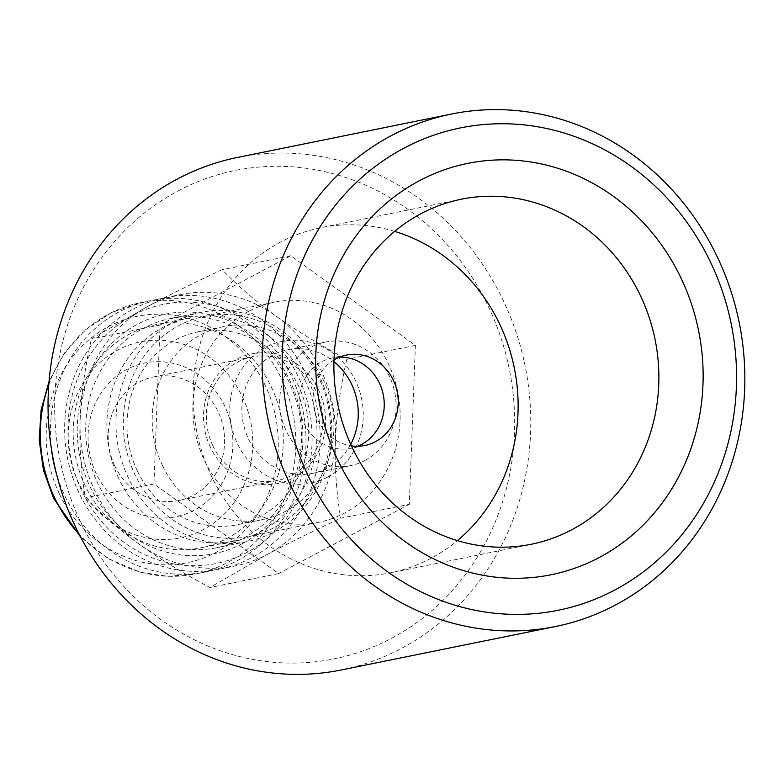 <?xml version="1.0" encoding="UTF-8"?>
<svg xmlns="http://www.w3.org/2000/svg" width="784" height="784" viewBox="0 0 784 784"><rect width="100%" height="100%" fill="white"/><g stroke="black" fill="none" stroke-linecap="round" stroke-linejoin="round"><path stroke-width="0.59" stroke-dasharray="3.92 2.94" d="M118.854 478.759A113.817 104.693 -101.5 0 1 189.307 317.883A113.817 104.693 -101.5 0 1 314.531 408.611A113.817 104.693 -101.5 0 1 234.563 540.97A113.817 104.693 -101.5 0 1 118.854 478.759M85.152 485.6A113.817 104.693 -101.5 0 1 155.595 324.723A113.817 104.693 -101.5 0 1 280.829 415.451A113.817 104.693 -101.5 0 1 200.861 547.81A113.817 104.693 -101.5 0 1 85.152 485.6M137.347 470.89A98.431 90.542 -101.5 0 1 198.274 331.759A98.431 90.542 -101.5 0 1 306.583 410.228A98.431 90.542 -101.5 0 1 237.425 524.692A98.431 90.542 -101.5 0 1 137.347 470.89M162.562 465.774A98.431 90.542 -101.5 0 1 223.489 326.644A98.431 90.542 -101.5 0 1 331.789 405.112A98.431 90.542 -101.5 0 1 262.63 519.576A98.431 90.542 -101.5 0 1 162.562 465.774M210.484 447.419A66.14 60.829 -101.5 0 1 267.079 352.996A66.14 60.829 -101.5 0 1 316.138 455.837A66.14 60.829 -101.5 0 1 210.484 447.419M213.003 446.076A63.063 58.006 -101.5 0 1 252.027 356.945A63.063 58.006 -101.5 0 1 321.411 407.219A63.063 58.006 -101.5 0 1 277.105 480.553A63.063 58.006 -101.5 0 1 213.003 446.076M114.827 466A63.063 58.006 -101.5 0 1 153.86 376.869A63.063 58.006 -101.5 0 1 223.244 427.133A63.063 58.006 -101.5 0 1 178.938 500.466A63.063 58.006 -101.5 0 1 114.827 466M96.334 473.859A78.439 72.148 -101.5 0 1 163.464 361.875A78.439 72.148 -101.5 0 1 221.647 483.855A78.439 72.148 -101.5 0 1 96.334 473.859M78.733 483.199A99.97 91.953 -101.5 0 1 164.287 340.472A99.97 91.953 -101.5 0 1 238.434 495.929A99.97 91.953 -101.5 0 1 78.733 483.199M51.401 448.683A138.425 127.322 -101.5 0 1 150.704 300.605A138.425 127.322 -101.5 0 1 303.006 410.953A138.425 127.322 -101.5 0 1 205.751 571.928A138.425 127.322 -101.5 0 1 65.023 496.262A138.425 127.322 -101.5 0 1 56.595 474.251M177.978 190.973A249.165 229.183 -101.5 0 1 514.49 432.984A249.165 229.183 -101.5 0 1 161.563 620.046A249.165 229.183 -101.5 0 1 177.978 190.973M409.307 504.308L278.594 573.584L153.958 483.953L160.044 325.037L290.756 255.751L415.393 345.391L409.307 504.308L340.658 518.234C336.218 490.941 334.484 465.01 335.464 440.441A138.425 127.322 78.5 0 0 276.193 316.168A138.425 127.322 78.5 0 0 180.271 294.608A138.425 127.322 78.5 0 0 148.519 305.985A138.425 127.322 78.5 0 0 80.125 420.087A138.425 127.322 78.5 0 0 139.395 544.361A138.425 127.322 78.5 0 0 235.318 565.93A138.425 127.322 78.5 0 0 267.07 554.543A138.425 127.322 78.5 0 0 335.464 440.441C336.365 415.892 340.129 388.854 346.744 359.317C318.921 344.411 295.411 330.025 276.193 316.168C256.887 302.33 238.865 286.826 222.107 269.676C193.207 283.191 168.678 295.294 148.519 305.985L91.395 338.962C84.78 368.5 81.017 395.538 80.125 420.087C79.145 444.655 80.87 470.586 85.319 497.879C102.067 515.029 120.099 530.523 139.395 544.361C158.613 558.228 182.133 572.604 209.945 587.51L267.07 554.543C287.228 543.841 311.758 531.738 340.658 518.234M237.415 157.466A261.464 240.502 -101.5 0 1 525.104 365.893A261.464 240.502 -101.5 0 1 341.393 669.957M394.646 231.368A176.028 161.916 78.5 0 0 320.636 227.762A176.028 161.916 78.5 0 0 280.26 242.236A176.028 161.916 78.5 0 0 202.978 454.994A176.028 161.916 78.5 0 0 390.638 572.781A176.028 161.916 78.5 0 0 457.386 540.617M333.994 359.915A46.138 42.444 78.5 0 0 314.051 408.709A46.138 42.444 78.5 0 0 351.428 445.871M339.599 357.112A46.138 42.444 78.5 0 0 332.485 357.886A46.138 42.444 78.5 0 0 321.901 361.679A46.138 42.444 78.5 0 0 301.644 417.451A46.138 42.444 78.5 0 0 350.83 448.33A46.138 42.444 78.5 0 0 357.69 446.263M364.903 460.482A63.063 58.006 78.5 0 0 392.588 384.268A63.063 58.006 78.5 0 0 325.36 342.069A63.063 58.006 78.5 0 0 281.054 415.402A63.063 58.006 78.5 0 0 350.438 465.667A63.063 58.006 78.5 0 0 364.903 460.482M350.703 444.293A63.063 58.006 -101.5 0 1 327.055 468.166A63.063 58.006 -101.5 0 1 312.591 473.35A63.063 58.006 -101.5 0 1 243.207 423.086A63.063 58.006 -101.5 0 1 287.512 349.752A63.063 58.006 -101.5 0 1 333.945 361.659M327.457 477.172A72.285 66.493 -101.5 0 1 229.83 406.955A72.285 66.493 -101.5 0 1 332.22 352.682A72.285 66.493 -101.5 0 1 327.457 477.172M248.42 311.464A112.279 103.272 78.5 0 0 199.136 447.174A112.279 103.272 78.5 0 0 318.823 522.301A112.279 103.272 78.5 0 0 397.713 391.735A112.279 103.272 78.5 0 0 274.175 302.232A112.279 103.272 78.5 0 0 248.42 311.464M275.027 527.181A112.279 103.272 78.5 0 0 324.321 391.471A112.279 103.272 78.5 0 0 204.624 316.344A112.279 103.272 78.5 0 0 178.87 325.576A112.279 103.272 78.5 0 0 129.576 461.286A112.279 103.272 78.5 0 0 249.273 536.413A112.279 103.272 78.5 0 0 275.027 527.181M273.93 531.944A116.894 107.516 78.5 0 0 325.252 390.657A116.894 107.516 78.5 0 0 200.635 312.444A116.894 107.516 78.5 0 0 118.502 448.379A116.894 107.516 78.5 0 0 247.117 541.558A116.894 107.516 78.5 0 0 273.93 531.944M243.657 538.089A116.894 107.516 78.5 0 0 294.97 396.802A116.894 107.516 78.5 0 0 170.363 318.588A116.894 107.516 78.5 0 0 88.229 454.524A116.894 107.516 78.5 0 0 216.845 547.702A116.894 107.516 78.5 0 0 243.657 538.089M242.393 543.596A122.216 112.416 -101.5 0 1 77.322 424.879A122.216 112.416 -101.5 0 1 250.439 333.122A122.216 112.416 -101.5 0 1 242.393 543.596M133.427 315.139A132.241 121.638 -101.5 0 1 312.022 443.587A132.241 121.638 -101.5 0 1 124.715 542.871A132.241 121.638 -101.5 0 1 133.427 315.139M133.143 309.112A138.425 127.322 -101.5 0 1 164.895 297.724A138.425 127.322 -101.5 0 1 317.206 408.072A138.425 127.322 -101.5 0 1 219.941 569.047A138.425 127.322 -101.5 0 1 72.373 476.417A138.425 127.322 -101.5 0 1 133.143 309.112M290.756 255.751L222.107 269.676M160.044 325.037L91.395 338.962M415.393 345.391L346.744 359.317M278.594 573.584L209.945 587.51M153.958 483.953L85.319 497.879M59.427 493.998A125.714 115.63 -101.5 0 1 167.012 314.521A125.714 115.63 -101.5 0 1 260.259 510.012A125.714 115.63 -101.5 0 1 59.427 493.998M48.804 384.591A138.425 127.322 -101.5 0 1 140.532 302.673A138.425 127.322 -101.5 0 1 292.834 413.011A138.425 127.322 -101.5 0 1 195.579 573.986A138.425 127.322 -101.5 0 1 79.174 534.296M189.307 317.883L155.595 324.723M234.563 540.97L200.861 547.81M223.489 326.644L198.274 331.759M262.63 519.576L237.425 524.692M178.938 500.466L277.105 480.553M153.86 376.869L252.027 356.945M150.704 300.605L140.532 302.673L111.328 312.649L85.397 329.848L64.239 353.241L49.049 381.465M205.751 571.928L195.579 573.986L168.119 576.318L140.669 572.33L108.535 558.923L80.625 537.079M346.469 355.054L332.485 357.886M364.815 445.488L350.83 448.33M325.36 342.069L287.512 349.752M350.438 465.667L312.591 473.35M274.175 302.232L204.624 316.344M318.823 522.301L249.273 536.413M200.635 312.444L170.363 318.588M247.117 541.558L216.845 547.702M219.941 569.047L235.318 565.93M164.895 297.724L180.271 294.608M461.394 199.205L320.636 227.762M531.385 544.233L390.638 572.781"/><path stroke-width="1.18" d="M56.595 474.251A138.425 127.322 -101.5 0 1 51.401 448.683M555.474 626.524L341.393 669.957A261.464 240.502 -101.5 0 1 62.651 494.998A261.464 240.502 -101.5 0 1 177.439 178.968A261.464 240.502 -101.5 0 1 237.415 157.466L451.496 114.033A261.464 240.502 -101.5 0 1 739.185 322.459A261.464 240.502 -101.5 0 1 555.474 626.524A261.464 240.502 -101.5 0 1 276.732 451.564A261.464 240.502 -101.5 0 1 391.52 135.534A261.464 240.502 -101.5 0 1 451.496 114.033M404.015 148.137A246.088 226.351 78.5 0 0 308.151 475.741A246.088 226.351 78.5 0 0 614.783 590.009A246.088 226.351 78.5 0 0 710.647 262.415A246.088 226.351 78.5 0 0 404.015 148.137M599.27 557.493A209.867 193.04 -101.5 0 1 315.834 353.643A209.867 193.04 -101.5 0 1 613.098 196.088A209.867 193.04 -101.5 0 1 599.27 557.493M457.386 540.617A176.028 161.916 78.5 0 0 514.324 368.078A176.028 161.916 78.5 0 0 394.646 231.368M351.428 445.871A46.138 42.444 78.5 0 0 364.815 445.488A46.138 42.444 78.5 0 0 397.233 391.833A46.138 42.444 78.5 0 0 346.469 355.054A46.138 42.444 78.5 0 0 335.885 358.847A46.138 42.444 78.5 0 0 333.994 359.915M357.69 446.263A46.138 42.444 78.5 0 0 361.414 444.538A46.138 42.444 78.5 0 0 382.759 392.5A46.138 42.444 78.5 0 0 339.599 357.112M333.945 361.659A63.063 58.006 -101.5 0 1 350.703 444.293M571.771 529.749A176.028 161.916 78.5 0 0 649.044 316.991A176.028 161.916 78.5 0 0 461.394 199.205A176.028 161.916 78.5 0 0 421.008 213.679A176.028 161.916 78.5 0 0 343.735 426.447A176.028 161.916 78.5 0 0 531.385 544.233A176.028 161.916 78.5 0 0 571.771 529.749M79.174 534.296A138.425 127.322 -101.5 0 1 54.851 498.33A138.425 127.322 -101.5 0 1 48.804 384.591M49.049 381.465L41.101 410.091L39.2 440.049L43.414 469.91L53.547 498.281L80.625 537.079"/></g></svg>
